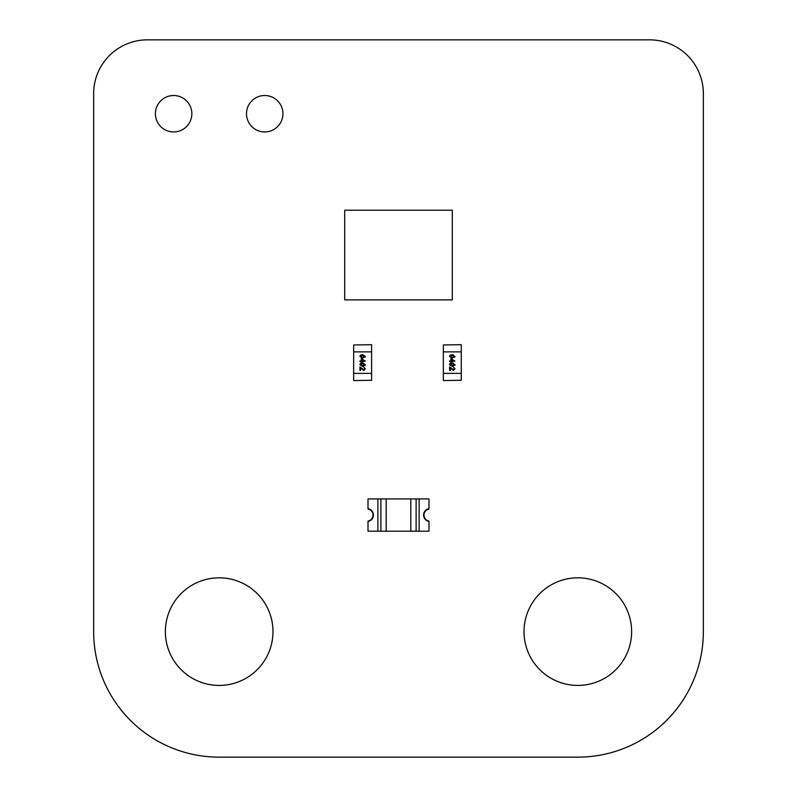 <?xml version="1.0" encoding="UTF-8"?>
<svg xmlns="http://www.w3.org/2000/svg" width="797" height="797" viewBox="0 0 797 797"><rect width="100%" height="100%" fill="white"/><g stroke="black" fill="none" stroke-linecap="round" stroke-linejoin="round"><path stroke-width="1.2" d="M93.647 631.622L93.647 93.647A53.758 53.758 0 0 1 147.445 39.85L649.555 39.85A53.758 53.758 0 0 1 703.352 93.647L703.352 631.622A125.508 125.508 0 0 1 577.825 757.15L219.175 757.15A125.508 125.508 0 0 1 93.647 631.622M272.972 631.622A53.797 53.797 0 0 0 192.276 585.028A53.797 53.797 0 0 0 192.276 678.217A53.797 53.797 0 0 0 272.972 631.622M191.848 113.732A18.221 18.221 0 0 0 164.521 97.951A18.221 18.221 0 0 0 164.521 129.512A18.221 18.221 0 0 0 191.848 113.732M631.622 631.622A53.797 53.797 0 0 0 550.926 585.028A53.797 53.797 0 0 0 550.926 678.217A53.797 53.797 0 0 0 631.622 631.622M282.945 113.732A18.221 18.221 0 0 0 255.618 97.951A18.221 18.221 0 0 0 255.618 129.512A18.221 18.221 0 0 0 282.945 113.732M419.122 531.201L419.122 498.922L428.985 498.922L428.985 508.785A6.346 6.346 0 0 0 428.985 521.338L428.985 531.201L416.114 531.201L416.114 498.922L419.122 498.922L377.878 498.922L380.886 498.922L380.886 531.201L377.878 531.201L377.878 498.922L368.015 498.922L368.015 508.785A6.346 6.346 0 0 1 368.015 521.338L368.015 531.201L377.878 531.201M416.114 531.201L386.186 531.201L386.186 498.922L380.886 498.922M386.186 498.922L410.814 498.922L410.814 531.201M416.114 498.922L410.814 498.922M386.186 531.201L380.886 531.201M428.985 509.054A6.107 6.107 0 0 0 428.985 521.069L428.985 521.427A6.456 6.456 0 0 1 428.985 508.695L428.985 509.054M368.015 521.069A6.107 6.107 0 0 0 368.015 509.054L368.015 508.695A6.456 6.456 0 0 1 368.015 521.427L368.015 521.069M461.264 344.693L443.331 344.962L461.264 344.693M461.264 351.866L443.331 351.866L443.331 373.385L461.264 373.385L461.264 344.962M461.264 353.659L461.264 345.41M443.331 351.866L443.331 344.962M443.331 380.558L461.264 380.289L443.331 380.558M443.331 373.385L443.331 380.289M461.264 373.385L461.264 380.289M461.264 371.591L461.264 379.84M454.987 356.418L452.258 358.142L449.538 356.418L450.056 355.223L452.258 354.695L454.987 356.418L454.838 357.136M453.473 367.048L454.987 368.772L453.503 370.426L450.295 367.865L450.295 370.495L449.608 370.495L449.608 366.979L453.493 369.738L454.37 368.752L453.473 367.048L454.987 368.772L452.955 370.336M451.61 361.599L451.61 362.286L449.608 361.599L449.608 360.902L450.913 360.902L450.913 358.56L454.918 361.111L451.61 361.599M454.987 364.697L452.258 366.421L449.538 364.697L450.056 363.502L452.258 362.974L454.987 364.697L454.838 365.405M452.258 358.142L449.538 356.418M450.056 355.223L452.985 354.735M449.608 366.979L451.62 368.284M452.258 366.421L449.538 364.697M450.056 363.502L452.985 363.004M452.258 355.392L454.37 356.418L452.258 357.454L450.156 356.418L452.258 355.392L454.37 356.418M452.258 363.661L454.37 364.687L452.258 365.733L450.156 364.697L452.258 363.661L454.37 364.687M453.543 360.902L451.61 360.902L451.61 359.407L453.543 360.902M371.601 344.693L353.669 344.962L371.601 344.693M371.601 351.866L353.669 351.866L353.669 373.385L371.601 373.385L371.601 344.962M371.601 353.659L371.601 345.41M353.669 351.866L353.669 344.962M353.669 380.558L371.601 380.289L353.669 380.558M353.669 373.385L353.669 380.289M371.601 373.385L371.601 380.289M371.601 371.591L371.601 379.84M360.393 355.223L362.595 354.695L365.325 356.418L362.595 358.142L359.875 356.418L360.393 355.223L362.595 354.695L365.325 356.418L365.175 357.136M363.801 367.048L365.325 368.772L363.84 370.426L360.633 367.865L360.633 370.495L359.945 370.495L359.945 366.979L363.83 369.738L364.697 368.752L363.801 367.048L365.325 368.772L363.293 370.336M361.948 361.599L361.948 362.286L359.945 361.599L359.945 360.902L361.25 360.902L361.25 358.56L365.255 361.111L361.948 361.599M365.325 364.697L362.595 366.421L359.875 364.697L360.393 363.502L362.595 362.974L365.325 364.697L365.175 365.405M362.595 358.142L359.875 356.418M359.945 366.979L361.958 368.284M362.595 366.421L359.875 364.697M360.393 363.502L363.322 363.004M362.595 355.392L364.697 356.418L362.595 357.454L360.493 356.418L362.595 355.392L364.697 356.418M362.595 363.661L364.697 364.687L362.595 365.733L360.493 364.697L362.595 363.661L364.697 364.687M363.88 360.902L361.948 360.902L361.948 359.407L363.88 360.902M344.702 299.871L344.702 210.209L452.298 210.209L452.298 299.871L344.702 299.871"/></g></svg>
